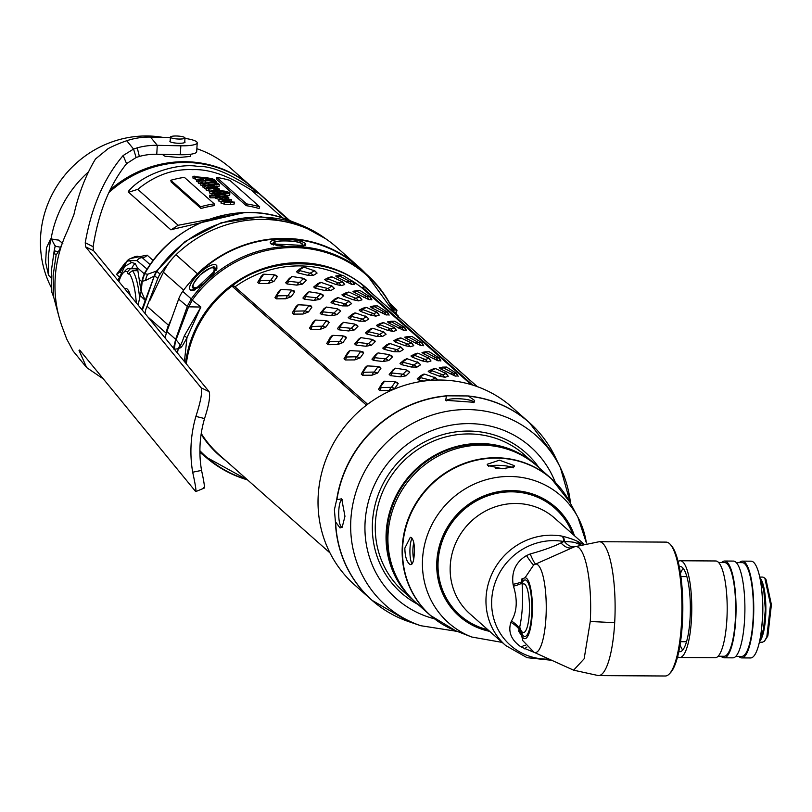 <?xml version="1.0" encoding="UTF-8"?>
<svg xmlns="http://www.w3.org/2000/svg" width="812" height="812" viewBox="0 0 812 812"><rect width="100%" height="100%" fill="white"/><g stroke="black" fill="none" stroke-linecap="round" stroke-linejoin="round"><path stroke-width="1.22" d="M302.825 245.305L303.455 246.006M273.187 244.879L273.877 243.255M305.748 244.057C301.709 237.906 264.448 237.672 270.985 243.844L305.606 245.518L305.748 244.057L303.038 245.478M361.381 269.848L357.96 266.732A121.719 115.497 131.5 0 0 197.712 274.06A121.719 115.497 131.5 0 0 190.82 281.257A121.719 115.497 -48.5 0 0 182.73 291.366L191.267 298.928A121.719 115.497 -48.5 0 1 366.496 274.294A121.719 115.497 -48.5 0 1 394.805 313.594M359.036 267.676L366.496 274.294L394.957 313.716M216.794 265.615C211.435 258.977 183.563 285.377 190.79 290.249L194.027 290.351L216.895 268.965L216.794 265.615L215.789 268.498L216.225 270.254M201.772 453.502L199.904 451.908M199.904 451.645L205.091 456.537A121.719 115.497 -48.5 0 1 199.904 451.634M165.191 338.086A36.52 34.652 -48.5 0 1 166.43 332.961A36.52 34.652 -48.5 0 1 166.907 331.55L171.271 319.492L168.51 325.257A21.305 20.209 131.5 0 0 166.43 332.961M365.461 273.37A122.176 115.933 131.5 0 0 358.265 266.387L336.838 247.416A122.176 115.933 131.5 0 0 175.991 254.765A57.814 54.861 131.5 0 0 169.393 262.276A121.719 115.497 131.5 0 0 160.065 274.141A18.26 17.326 131.5 0 0 157.792 278.536L147.084 306.286A21.305 20.209 131.5 0 0 145.043 313.503M199.914 452.416A122.176 115.933 131.5 0 0 204.056 455.613M358.265 266.387A122.176 115.933 131.5 0 0 197.417 273.745A57.814 54.861 131.5 0 0 190.82 281.257M183.634 290.128L163.395 272.213A57.814 54.861 -48.5 0 1 169.393 262.276M171.271 319.492L178.64 299.12A30.43 28.877 -48.5 0 1 182.73 291.366M173.362 348.947L175.646 339.294L187.44 306.002L191.267 298.928L192.434 299.882A121.171 114.979 -48.5 0 1 394.581 313.391M187.44 306.002A9.125 1.137 21.4 0 0 188.617 306.834L200.889 307.037L186.983 337.63C183.248 344.927 180.903 348.328 179.949 347.83L180.193 344.735L176.062 339.792L188.414 307.301L192.434 299.882M163.395 272.213L149.844 300.521M157.792 278.536L154.676 275.775L145.581 280.475L142.222 281.267L144.587 273.756A116.989 111.011 -48.5 0 1 287.935 219.89L299.638 224.427L317.746 233.42M160.065 274.141L156.949 271.391A18.26 17.326 -48.5 0 0 154.676 275.775L156.564 271.025L147.693 274.243L144.587 273.756L149.185 266.356M108.92 192.576A111.071 105.387 -48.5 0 1 252.958 187.958L289.854 220.641M117.892 280.373L121.526 273.299L120.003 271.959L116.522 274.426L125.139 262.946M130.265 258.531L147.124 255.141A6.09 5.775 -48.5 0 1 142.222 257.658A6.09 5.775 131.5 0 0 137.015 260.632L129.281 260.571L127.139 261.474L120.014 271.959A6.09 5.603 -141.9 0 1 121.11 268.346A6.09 5.603 -141.9 0 1 121.13 268.325L121.394 267.98M289.529 220.509L257.039 191.794C231.806 174.255 211.912 165.77 197.377 166.338C179.767 163.121 144.688 172.134 128.682 191.023L128.266 191.936L128.682 191.023M128.266 191.936L170.794 229.745L244.148 212.582M110.249 189.805A111.071 105.387 -48.5 0 1 252.065 187.166A111.071 105.387 -48.5 0 1 252.512 187.562M256.612 191.459A111.071 105.387 -48.5 0 1 257.455 192.312M51.065 238.941A111.071 105.387 -48.5 0 1 88.599 171.789M196.859 148.697A111.071 105.387 -48.5 0 1 231.075 168.571L252.065 187.166M58.362 251.771L54.171 250.776L51.308 271.259L51.826 292.198L53.704 297.192L53.095 275.857L56.16 254.582L55.023 254.4L54.171 250.776L55.175 246.168L51.501 239.225L58.697 240.108L62.828 243.529M163.039 154.381A13.692 2.761 3.3 0 0 162.999 154.584A13.692 2.761 3.3 0 0 165.283 156.28L179.046 157.498L190.252 156.432A13.692 2.761 -176.7 0 0 190.333 156.158L190.444 154.27M51.42 287.773A103.459 98.171 -48.5 0 1 40.6 236.536A103.459 98.171 131.5 0 1 162.542 137.329M51.095 277.856L48.527 275.177L45.604 262.327L46.436 247.924L50.618 238.911L58.697 240.108M51.501 239.225L50.618 238.911L51.501 239.225M55.175 246.178L60.545 247.254M103.357 378.93L86.671 367.592L79.038 350.429L79.657 350.033L195.195 490.976C196.687 493.036 195.854 486.784 192.688 472.219A127.809 123.079 -39.3 0 1 195.905 416.394C200.777 401.29 202.523 391.76 201.143 387.811L85.605 246.858L85.25 242.697C91.553 206.867 104.19 177.808 123.14 155.528L133.554 149.063L126.733 140.74A127.809 123.079 -39.3 0 0 108.189 148.576L95.501 158.99C85.798 175.118 78.612 193.632 73.922 214.541L67.437 230.882A127.809 123.079 -39.3 0 0 63.488 240.047C60.453 248.208 58.007 253.06 56.16 254.582L55.023 254.4L56.109 254.613M53.704 297.192L59.053 316.974A127.809 123.079 140.7 0 0 61.935 326.282L66.746 339.101L73.161 351.099L86.671 367.592M203.589 487.454C205.101 489.25 204.421 483.566 201.549 470.402A118.674 114.289 -39.3 0 1 204.543 418.556C208.948 405.046 210.47 396.073 209.11 391.658L93.573 250.705L93.126 246.706C98.404 212.734 109.559 185.045 126.581 163.648L136.132 157.508L139.349 156.442A60.859 58.606 140.7 0 1 156.757 154.26L157.274 145.328A69.994 67.396 140.7 0 0 137.258 147.835L139.349 156.442M79.657 350.033L79.038 350.429L79.728 350.114M195.195 490.976L195.936 491.514L204.391 488.032M126.733 140.74A69.994 67.396 -39.3 0 1 150.514 137.086L170.378 137.492M184.963 138.405A19.782 3.989 -176.7 0 1 197.204 142.821L196.687 151.753A19.782 3.989 -176.7 0 1 180.315 154.737L156.757 154.26M136.132 157.508L133.554 149.063L137.258 147.835M197.204 142.821A19.782 3.989 -176.7 0 1 180.832 145.805L157.274 145.328L150.514 137.086M184.771 141.674A7.612 1.533 -176.7 0 1 184.943 141.836A7.612 1.533 -176.7 0 1 185.055 142.12A7.612 1.533 -176.7 0 1 178.061 143.247A7.612 1.533 -176.7 0 1 169.972 141.532A7.612 1.533 -176.7 0 1 169.86 141.247A7.612 1.533 -176.7 0 1 170.185 140.831M176.448 136A7.308 1.472 -176.7 0 1 184.984 137.939A7.308 1.472 -176.7 0 1 178.945 139.045A7.308 1.472 3.3 0 1 170.408 137.096A7.308 1.472 3.3 0 1 176.448 136M135.147 263.494A54.78 13.307 -89.7 0 0 131.696 268.437M131.869 262.357L124.652 266.438L121.526 273.299M150.19 264.712L142.222 257.658L137.888 256.308C137.086 255.851 134.061 256.856 128.824 259.332L127.575 260.591L129.281 260.571L131.311 262.367L135.239 263.565L137.421 267.777L141.095 291.67M145.236 300.42L145.713 300.856L154.3 275.958L145.257 300.359L141.197 291.183L138.101 305.028M140.923 292.838L142.496 278.942L144.404 273.471A116.573 110.605 -48.5 0 1 146.881 269.361L149.327 265.981M121.364 268.031L116.522 274.426L119.658 277.207M128.235 259.769L126.266 261.779L124.652 266.438M127.139 261.474L126.033 262.601M147.205 269.219L137.015 260.632M154.199 276.019L156.056 271.32M141.197 291.183L142.222 281.267A4.263 0.812 5.7 0 1 142.151 281.104L144.221 273.806L137.421 267.777M141.075 290.879L141.186 291A4.263 0.812 5.6 0 0 141.166 291.072L142.019 280.962M140.811 293.294L141.166 291.072A4.263 0.812 5.6 0 0 141.197 291.173M141.044 290.584L141.948 281.744L139.268 279.379M141.897 309.656L145.216 300.481L140.344 295.588M123.18 272.883L125.972 269.949A48.69 11.825 90.3 0 1 128.935 268.417A48.69 11.825 90.3 0 1 130.306 268.752L127.484 271.888A45.645 11.084 -89.7 0 0 123.18 272.883A45.645 11.084 -89.7 0 0 118.917 281.622M137.837 270.071A48.69 11.825 -89.7 0 0 136.203 268.792L130.306 268.752M137.928 270.7L132.457 270.66A48.69 11.825 90.3 0 1 139.664 298.339M127.484 271.888A4.567 1.106 -89.7 0 0 128.408 274.05A4.567 1.106 -89.7 0 0 129.037 273.258L132.457 270.66M136.304 302.835A45.645 11.084 -89.7 0 0 129.037 273.258M124.825 288.839A28.572 6.943 90.3 0 1 127.301 289.153A28.572 6.943 90.3 0 1 130.397 295.629M136.203 268.792A4.567 1.106 -89.7 0 0 136.213 270.69M128.438 192.17L128.712 191.064M128.519 192.282L137.766 189.338C154.899 175.331 173.21 168.764 192.718 169.657C209.019 168.896 228.507 175.686 251.182 190.018L257.942 193.114M257.008 191.845L257.962 192.951M258.155 192.718L288.422 220.082M251.182 190.018L282.82 218.052M244.93 212.561L178.183 225.269L170.977 229.877M178.183 225.269L137.766 189.338M216.733 177.432L216.368 179.198L246.209 205.659A109.244 103.662 -48.5 0 1 259.109 208.542L259.688 206.827L229.847 180.365A111.071 105.387 -48.5 0 0 216.733 177.432L246.564 203.903A111.071 105.387 -48.5 0 1 259.688 206.827M201.031 208.481A109.244 103.662 -48.5 0 1 214.378 205.609L214.206 203.842L184.375 177.351A111.071 105.387 -48.5 0 0 170.794 180.264L200.635 206.766L201.031 208.481L171.19 181.979L170.794 180.264M214.693 183.187L216.296 183.421M215.962 186.009L219.057 186.415L219.311 184.639L217.687 183.197L201.721 181.807M206.197 189.5L206.207 190.069L209.76 191.023M204.289 188.13L206.015 188.912M202.756 186.618L204.218 187.521M200.605 184.791L202.624 185.725M198.635 182.984L200.493 184.019M196.605 181.046L198.514 182.314M192.951 176.488L192.972 178.102L196.413 179.543M192.972 178.102L192.951 176.316A111.071 105.387 -48.5 0 1 194.961 176.204L194.961 176.854M225.421 195.012L229.623 195.56L229.877 193.784L228.659 193.205L229.268 192.84L229.187 193.398M221.148 202.787L224.234 204.188L230.537 204.573L234.13 204.056L234.303 202.269L221.016 199.346M218.479 200.554L220.965 201.741M229.542 193.479L228.659 193.205C230.435 192.901 229.177 192.221 224.904 191.155L214.906 190.049L209.669 191.236L214.601 192.525L212.084 193.53L220.022 195.235L209.466 195.266L210.379 196.078L216.144 195.946L215.413 196.413L215.444 198.189L218.357 199.184M209.466 195.266L209.567 197.042L210.481 197.854L216.154 197.732M209.669 191.236L209.699 193.012L211.952 193.916M246.564 203.903L246.209 205.659M200.635 206.766A111.071 105.387 -48.5 0 1 214.206 203.842M192.951 176.316L195.296 177.564L202.929 178.264L203.842 179.066L196.585 179.777L200.229 180.822L198.605 181.573L202.533 182.588L200.574 183.319L205.121 184.283L202.726 185.227L205.568 185.948L204.259 186.587L207.253 187.328L206.177 188.282L208.633 189.115L216.205 188.333L217.596 188.912L215.789 189.257L219.352 188.973L219.179 190.759M196.443 181.279L196.413 179.493L196.616 181.553M198.524 183.157L198.493 181.38L198.646 183.35M200.513 184.933L200.574 183.319L200.605 185.095M202.645 186.811L202.614 185.034L202.756 187.004M204.228 188.252L204.198 186.466L204.299 188.374M206.035 189.775L206.177 188.282L206.207 190.069M215.464 188.861L215.738 190.049M219.108 190.231L218.56 188.303L214.398 187.501L209.719 188.465L207.537 188.09L208.308 187.653C211.303 187.765 211.638 187.602 209.283 187.156L207.324 186.821M207.537 188.09L208.308 187.653L208.298 188.394M211.029 188.161L211.049 187.511L209.283 187.156M207.344 186.861L217.301 187.186L215.941 186.293M215.332 186.242L212.967 184.791L203.751 183.603L219.311 184.639M201.792 181.878L215.738 182.599L210.085 180.731L199.194 179.959L214.338 180.873L216.571 181.644L214.916 180.183C213.942 178.904 209.486 177.94 201.549 177.29L194.474 176.661M205.537 179.178L213.333 179.99L204.634 178.376L205.537 179.178M214.358 185.897L204.665 185.309L214.398 185.826M216.571 181.644L216.357 183.015M214.936 181.411L214.845 182.111M214.338 180.873L214.185 181.989M215.738 182.599L215.637 183.4M209.953 181.969L209.892 182.842M217.301 187.186L217.24 187.856M202.929 178.264L202.898 179.016M211.973 195.073L211.942 193.297L212.115 195.174M216.144 195.946C214.256 196.575 216.581 197.306 223.138 198.148L218.458 199.184L224.061 200.432L221.128 201.559L230.628 202.787L234.201 202.026M218.377 200.747L218.458 199.184L218.489 200.97M220.986 203.051L221.128 201.559L221.158 203.335M221.067 199.427L229.349 199.488L229.897 199.975L226.883 199.935L229.157 200.341L231.643 199.762L222.62 197.692L228.791 197.286L228.629 199.072M229.329 199.803L229.897 199.975M231.593 201.792L231.643 199.762M228.213 198.615L228.304 197.549L226.934 196.433L227.817 196.514L226.507 195.357L219.636 194.778C224.599 194.931 226.518 194.718 225.371 194.149C225.533 193.621 222.884 193.033 217.413 192.383L212.277 191.53M225.31 196.159L225.371 194.149M212.287 191.571C210.582 191.135 213.15 191.023 219.991 191.236L227.36 192.698M227.289 192.759L223.473 193.012L229.877 193.784M226.771 196.859L216.956 196.331L226.822 196.808M213.871 193.601L223.726 194.038L213.86 193.56M222.914 201.569L232.811 202.005L222.904 201.528M223.127 192.708L223.087 193.226M219.991 191.236L219.879 192.647M210.379 196.078L210.481 197.854M178.64 299.12L188.414 307.301M175.625 339.345L174.347 349.13L173.362 348.906M184.425 361.543L186.983 337.63A30.43 4.334 -159.7 0 1 184.324 335.874C181.563 343.689 180.193 346.643 180.193 344.735L178.214 348.734L174.336 349.231M179.949 347.83L178.214 348.734L177.463 353.058M191.013 299.283L200.889 307.037L184.324 335.874M477.283 386.634L366.983 288.95A111.071 105.387 131.5 0 0 364.578 286.89C331.418 256.43 268.61 256.115 231.999 286.098A111.071 105.387 131.5 0 0 186.303 363.837M366.456 405.178L232.009 286.108L234.242 286.169L367.623 404.285M477.151 386.583L364.598 286.91L361.705 287.692L471.153 384.614M235.003 286.829A108.635 103.083 -48.5 0 1 341.344 275.116M351.149 280.313A108.635 103.083 -48.5 0 1 361.705 287.692M261.302 276.334L257.698 282.363L259.048 283.55L268.478 283.479L273.948 281.399L277.389 276.567L276.05 275.38L276.75 275.491L273.938 274.76M278.567 291.62L274.963 297.649L276.303 298.836L285.743 298.765L291.203 296.684L294.644 291.853L293.305 290.655L294.015 290.777L291.193 290.046M295.822 306.895L292.218 312.924L293.558 314.122L302.998 314.051L308.458 311.97L311.909 307.139L310.56 305.941L311.27 306.063L308.448 305.332M313.077 322.181L309.473 328.21L310.823 329.408L320.253 329.337L325.724 327.256L329.164 322.415L327.815 321.227L328.525 321.339L325.703 320.618M330.332 337.467L326.728 343.496L328.078 344.684L337.508 344.623L342.979 342.542L346.419 337.701L345.08 336.513L345.78 336.625L342.968 335.894M347.597 352.753L343.994 358.782L345.333 359.97L354.773 359.909L360.234 357.828L363.674 352.987L362.335 351.799L363.045 351.911L360.223 351.18M364.852 368.039L361.249 374.068L362.588 375.256L372.028 375.195L377.489 373.114L380.94 368.272L379.59 367.085L380.3 367.197L377.478 366.466M382.107 383.325L378.504 389.354L379.854 390.542L389.283 390.47L394.754 388.39L398.195 383.558L396.845 382.361L397.555 382.482L394.733 381.752M304.804 279.358L306.144 280.546L302.49 284.098L296.786 285.113L286.991 283.936L285.651 282.749L289.59 278.11M303.109 278.313L305.86 279.704L306.144 280.546L302.531 278.14L291.782 276.476L288.098 280.698L288.788 281.307L299.476 282.485L303.221 278.76L302.531 278.14M322.059 294.644L323.399 295.832L319.755 299.384L314.041 300.399L304.256 299.222L302.906 298.034L306.845 293.396M320.364 293.599L323.115 294.989L323.399 295.832L319.786 293.426L309.047 291.762L305.353 295.984L306.043 296.593L316.731 297.771L320.486 294.035L319.786 293.426M339.314 309.93L340.664 311.118L337.01 314.67L331.306 315.685L321.511 314.508L320.161 313.32L324.11 308.672M337.619 308.885L340.664 311.118L337.051 308.712L326.302 307.048L322.608 311.27L323.298 311.879L333.986 313.056L337.741 309.321L337.051 308.712M356.57 325.216L357.919 326.404L354.265 329.956L348.561 330.961L338.766 329.794L337.427 328.596L341.365 323.958M354.885 324.171L357.625 325.551L357.919 326.404L354.306 323.998L343.557 322.334L339.863 326.546L340.563 327.165L351.241 328.342L354.996 324.607L354.306 323.998M373.835 340.492L375.174 341.69L371.52 345.242L365.816 346.247L356.021 345.08L354.682 343.882L358.62 339.243M372.14 339.457L374.89 340.837L375.174 341.69L371.561 339.284L360.812 337.619L357.128 341.832L357.818 342.451L368.506 343.618L372.251 339.893L371.561 339.284M391.09 355.778L392.429 356.975L388.786 360.528L383.071 361.533L373.287 360.355L371.937 359.168L375.875 354.529M389.395 354.732L392.145 356.123L392.429 356.975L388.816 354.56L378.077 352.905L374.383 357.118L375.073 357.727L385.761 358.904L389.506 355.179L388.816 354.56M408.345 371.064L409.695 372.251L406.041 375.814L400.336 376.819L390.542 375.641L389.192 374.454L393.14 369.815M406.65 370.018L409.695 372.251L406.081 369.846L395.332 368.181L391.638 372.403L392.328 373.012L403.016 374.19L406.771 370.465L406.081 369.846M314.498 270.518L317.076 273.086L313.452 275.369L307.718 275.309L297.811 272.883L296.471 271.695L300.42 268.447M331.753 285.804L334.331 288.372L330.717 290.655L324.973 290.594L315.066 288.169L313.726 286.971L317.675 283.733M349.008 301.09L351.586 303.658L347.972 305.941L342.238 305.88L332.331 303.455L330.981 302.257L334.93 299.019M366.273 316.375L368.841 318.943L365.227 321.227L359.493 321.166L349.586 318.74L348.236 317.543L352.185 314.305M383.528 331.661L386.106 334.219L382.482 336.513L376.748 336.452L366.841 334.016L365.501 332.829L369.45 329.591M400.783 346.947L403.361 349.505L399.748 351.799L394.003 351.738L384.096 349.302L382.756 348.115L386.705 344.877M418.038 362.223L420.616 364.791L417.003 367.075L411.268 367.014L401.361 364.588L400.012 363.4L403.96 360.152M435.293 377.509L437.932 380.036M423.783 381.082L418.616 379.874L417.267 378.686L421.215 375.438M342.623 281.723L344.714 284.555L341.365 285.591L335.792 284.454L326.008 280.759L324.668 279.572L328.342 277.694M359.878 297.009L361.969 299.841L358.62 300.876L353.047 299.74L343.263 296.045L341.923 294.857L345.597 292.98M377.144 312.295L379.224 315.117L375.885 316.152L370.313 315.026L360.528 311.331L359.178 310.133L362.852 308.266M394.399 327.581L396.489 330.403L393.14 331.438L387.568 330.311L377.783 326.617L376.433 325.419L380.117 323.552M411.654 342.867L413.744 345.689L410.395 346.724L404.823 345.597L395.038 341.903L393.698 340.705L397.372 338.837M428.909 358.143L430.999 360.975L427.65 362.01L422.078 360.883L412.293 357.178L410.953 355.991L414.627 354.123M446.174 373.429L448.254 376.26L444.915 377.296L439.343 376.159L429.558 372.464L428.208 371.277L431.882 369.409M354.316 284.21L351.687 284.393L337.082 277.217L335.732 276.029L338.908 275.481M371.571 299.496L368.952 299.679L354.337 292.503L352.987 291.305L356.163 290.757M388.826 314.782L386.207 314.965L371.591 307.789L370.252 306.591L373.429 306.043M406.091 330.068L403.462 330.24L388.846 323.075L387.507 321.877L390.684 321.329M423.346 345.354L420.717 345.526L406.112 338.35L404.762 337.163L407.939 336.615M440.601 360.629L437.983 360.812L423.367 353.636L422.017 352.449L425.194 351.9M457.856 375.915L455.238 376.098L440.622 368.922L439.282 367.734L442.459 367.186M263.768 274.202L259.688 279.967L260.378 280.576L270.69 280.343L274.202 275.319L273.512 274.7L263.768 274.202L260.896 276.77M273.512 274.7L277.389 276.567M270.69 280.343L273.948 281.399M269.97 280.617L268.478 283.479M260.378 280.576L259.048 283.55M259.688 279.967L257.698 282.363M281.023 289.488L276.943 295.253L277.633 295.862L287.955 295.629L291.457 290.594L290.767 289.985L281.023 289.488L278.151 292.046M294.644 291.853L290.767 289.985M291.203 296.684L287.955 295.629M285.743 298.765L287.225 295.903M276.303 298.836L277.633 295.862M274.963 297.649L276.943 295.253M298.278 304.774L294.198 310.539L294.888 311.148L305.21 310.915L308.722 305.88L308.032 305.271L298.278 304.774L295.416 307.332M311.909 307.139L308.032 305.271M308.458 311.97L305.21 310.915M302.998 314.051L304.49 311.189M293.558 314.122L294.888 311.148M292.218 312.924L294.198 310.539M315.533 320.06L311.453 325.825L312.143 326.434L322.465 326.191L325.977 321.166L325.287 320.557L315.533 320.06L312.671 322.618M329.164 322.415L325.287 320.557M325.724 327.256L322.465 326.191M320.253 329.337L321.745 326.475M310.823 329.408L312.143 326.434M309.473 328.21L311.453 325.825M332.798 335.346L328.718 341.111L329.408 341.72L339.72 341.476L343.232 336.452L342.542 335.843L332.798 335.346L329.926 337.904M346.419 337.701L342.542 335.843M342.979 342.542L339.72 341.476M337.508 344.623L339 341.75M328.078 344.684L329.408 341.72M326.728 343.496L328.718 341.111M350.053 350.622L345.973 356.387L346.663 357.006L356.986 356.762L360.487 351.738L359.797 351.129L350.053 350.622L347.181 353.19M363.674 352.987L359.797 351.129M360.234 357.828L356.986 356.762M354.773 359.909L356.255 357.036M345.333 359.97L346.663 357.006M343.994 358.782L345.973 356.387M367.308 365.907L363.228 371.673L363.918 372.282L374.241 372.048L377.753 367.024L377.062 366.405L367.308 365.907L364.446 368.475M380.94 368.272L377.062 366.405M377.489 373.114L374.241 372.048M372.028 375.195L373.52 372.322M362.588 375.256L363.918 372.282M361.249 374.068L363.228 371.673M384.563 381.193L380.483 386.959L381.173 387.568L391.496 387.334L395.008 382.3L394.317 381.691L384.563 381.193L381.701 383.761M398.195 383.558L394.317 381.691M394.754 388.39L391.496 387.334M389.283 390.47L390.775 387.608M379.854 390.542L381.173 387.568M378.504 389.354L380.483 386.959M302.49 284.098L299.476 282.485M296.786 285.113L298.714 282.617M286.991 283.936L288.788 281.307M285.651 282.749L288.098 280.698M306.459 293.68L309.047 291.762M319.755 299.384L316.731 297.771M314.041 300.399L315.98 297.902M304.256 299.222L306.043 296.593M302.906 298.034L305.353 295.984M323.714 308.966L326.302 307.048M337.01 314.67L333.986 313.056M331.306 315.685L333.235 313.188M321.511 314.508L323.298 311.879M320.161 313.32L322.608 311.27M340.979 324.252L343.557 322.334M354.265 329.956L351.241 328.342M348.561 330.961L350.49 328.474M338.766 329.794L340.563 327.165M337.427 328.596L339.863 326.546M358.234 339.528L360.812 337.619M371.52 345.242L368.506 343.618M365.816 346.247L367.745 343.76M356.021 345.08L357.818 342.451M354.682 343.882L357.128 341.832M375.489 354.814L378.077 352.905M388.786 360.528L385.761 358.904M383.071 361.533L385 359.036M373.287 360.355L375.073 357.727M371.937 359.168L374.383 357.118M392.744 370.099L395.332 368.181M406.041 375.814L403.016 374.19M400.336 376.819L402.265 374.322M390.542 375.641L392.328 373.012M389.192 374.454L391.638 372.403M303.82 267.128L299.283 270.051L299.973 270.67L309.991 273.258L314.498 270.822L303.82 267.128M300.135 268.599L303.059 267.118M317.076 273.086L313.808 270.203M313.452 275.369L310.752 273.258M307.718 275.309L309.991 273.258M297.811 272.883L299.973 270.67M296.471 271.695L299.283 270.051M321.075 282.403L316.548 285.337L317.238 285.946L328.007 288.544L331.753 286.108L321.075 282.403M317.39 283.875L320.324 282.403M334.331 288.372L331.063 285.489M330.717 290.655L328.007 288.544M324.973 290.594L327.246 288.534M315.066 288.169L317.238 285.946M313.726 286.971L316.548 285.337M338.34 297.689L333.803 300.623L334.493 301.232L345.262 303.83L349.008 301.384L338.34 297.689M334.645 299.161L337.579 297.689M351.586 303.658L348.318 300.775M347.972 305.941L345.262 303.83M342.238 305.88L344.511 303.82M332.331 303.455L334.493 301.232M330.981 302.257L333.803 300.623M355.595 312.975L351.058 315.909L351.748 316.518L362.528 319.116L366.273 316.67L355.595 312.975M351.911 314.447L354.834 312.965M368.841 318.943L365.583 316.061M365.227 321.227L362.528 319.116M359.493 321.166L361.766 319.106M349.586 318.74L351.748 316.518M348.236 317.543L351.058 315.909M372.85 328.261L368.313 331.195L369.003 331.803L379.783 334.402L383.528 331.956L372.85 328.261M369.166 329.733L372.089 328.251M386.106 334.219L382.838 331.347M382.482 336.513L379.783 334.402M376.748 336.452L379.021 334.392M366.841 334.016L369.003 331.803M365.501 332.829L368.313 331.195M390.105 343.547L385.568 346.48L386.268 347.089L397.038 349.688L400.783 347.242L390.105 343.547M386.421 345.019L389.354 343.537M403.361 349.505L400.093 346.633M399.748 351.799L397.038 349.688M394.003 351.738L396.276 349.678M384.096 349.302L386.268 347.089M382.756 348.115L385.568 346.48M407.37 358.833L402.833 361.756L403.523 362.375L413.541 364.964L418.038 362.528L407.37 358.833M403.676 360.305L406.609 358.823M420.616 364.791L417.348 361.919M417.003 367.075L414.293 364.964M411.268 367.014L413.541 364.964M401.361 364.588L403.523 362.375M400.012 363.4L402.833 361.756M424.625 374.119L420.088 377.042L420.778 377.661L430.796 380.249L435.303 377.813L424.625 374.119M420.941 375.58L423.864 374.109M437.83 380.036L434.613 377.194M418.616 379.874L420.778 377.661M417.267 378.686L420.088 377.042M332.128 276.912L327.774 278.414L328.464 279.023L338.32 282.901L342.562 281.886L332.128 276.912M328.21 277.745L331.397 276.76M344.714 284.555L341.872 281.267M341.365 285.591L339.061 283.043M335.792 284.454L338.32 282.901M326.008 280.759L328.464 279.023M324.668 279.572L327.774 278.414M349.383 292.198L345.029 293.7L345.719 294.309L355.585 298.187L359.817 297.162L349.383 292.198M345.465 293.02L348.652 292.046M361.969 299.841L359.127 296.553M358.62 300.876L356.316 298.329M353.047 299.74L355.585 298.187M343.263 296.045L345.719 294.309M341.923 294.857L345.029 293.7M366.648 307.474L362.284 308.976L362.974 309.595L373.581 313.615L377.072 312.447L366.648 307.474M362.72 308.306L365.907 307.332M379.224 315.117L376.382 311.838M375.885 316.152L373.581 313.615M370.313 315.026L372.84 313.462M360.528 311.331L362.974 309.595M359.178 310.133L362.284 308.976M383.903 322.76L379.539 324.262L380.229 324.881L390.836 328.901L394.338 327.733L383.903 322.76M379.986 323.592L383.162 322.608M396.489 330.403L393.647 327.124M393.14 331.438L390.836 328.901M387.568 330.311L390.095 328.748M377.783 326.617L380.229 324.881M376.433 325.419L379.539 324.262M401.158 338.046L396.804 339.548L397.494 340.157L408.091 344.186L411.593 343.019L401.158 338.046M397.241 338.878L400.428 337.893M413.744 345.689L410.902 342.41M410.395 346.724L408.091 344.186M404.823 345.597L407.35 344.034M395.038 341.903L397.494 340.157M393.698 340.705L396.804 339.548M418.413 353.332L414.059 354.834L414.749 355.443L425.346 359.472L428.848 358.305L418.413 353.332M414.496 354.164L417.683 353.179M430.999 360.975L428.157 357.696M427.65 362.01L425.346 359.472M422.078 360.883L424.615 359.32M412.293 357.178L414.749 355.443M410.953 355.991L414.059 354.834M435.679 368.618L431.314 370.12L432.004 370.729L442.601 374.758L446.103 373.591L435.679 368.618M431.751 369.45L434.938 368.465M448.254 376.26L445.412 372.972M444.915 377.296L442.601 374.758M439.343 376.159L441.87 374.606M429.558 372.464L432.004 370.729M428.208 371.277L431.314 370.12M342.938 275.349L339.04 275.42L339.731 276.029L349.87 281.49L352.875 281.591L342.938 275.349M354.529 284.596L352.185 280.972M351.687 284.393L349.87 281.49M346.491 282.19L349.18 281.196M337.082 277.217L339.731 276.029L339.04 275.42M335.732 276.029L337.65 275.674M360.203 290.635L356.295 290.706L356.986 291.315L367.125 296.776L370.14 296.877L360.203 290.635M371.784 299.872L369.45 296.258M368.952 299.679L367.125 296.776M363.756 297.476L366.445 296.481M354.337 292.503L356.986 291.315L356.295 290.706M352.987 291.305L354.905 290.96M377.458 305.921L373.55 305.982L374.241 306.601L384.391 312.062L387.395 312.153L377.458 305.921M389.039 315.157L386.705 311.544M386.207 314.965L384.391 312.062M381.011 312.762L383.7 311.767M371.591 307.789L374.241 306.601L373.55 305.982M370.252 306.591L372.16 306.246M394.713 321.207L390.805 321.268L391.496 321.877L400.955 327.053L404.65 327.439L394.713 321.207M406.294 330.443L403.96 326.83M403.462 330.24L401.646 327.337M398.266 328.048L400.955 327.053M388.846 323.075L391.496 321.877L390.805 321.268M387.507 321.877L389.425 321.522M411.968 336.483L408.071 336.554L408.761 337.163L418.21 342.339L421.905 342.725L411.968 336.483M423.549 345.729L421.215 342.116M420.717 345.526L418.901 342.623M415.521 343.334L418.21 342.339M406.112 338.35L408.761 337.163L408.071 336.554M404.762 337.163L406.68 336.807M429.223 351.769L425.326 351.84L426.016 352.449L436.156 357.909L439.17 358.011L429.223 351.769M440.814 361.015L438.48 357.402M437.983 360.812L436.156 357.909M432.786 358.62L435.476 357.615M423.367 353.636L426.016 352.449L425.326 351.84M422.017 352.449L423.935 352.093M446.488 367.054L442.581 367.125L443.271 367.734L453.421 373.195L456.425 373.297L446.488 367.054M458.069 376.301L455.735 372.688M455.238 376.098L453.421 373.195M450.041 373.896L452.731 372.901M440.622 368.922L443.271 367.734L442.581 367.125M439.282 367.734L441.19 367.379M464.748 382.929L461.338 382.188M543.563 437.901A118.674 112.614 131.5 0 0 529.333 422.575L512.017 407.238A118.674 112.614 131.5 0 0 390.46 390.734A118.674 112.614 131.5 0 0 318.213 495.391A118.674 112.614 131.5 0 0 354.651 584.924L371.967 600.261A118.674 112.614 -48.5 0 1 335.407 521.669L334.392 509.713L336.665 499.776L341.7 498.791L344.958 516.32L342.177 527.262L340.025 527.932L335.407 521.669M446.448 395.82L468.169 395.952L474.614 400.468L474.127 402.316L445.717 400.296L446.448 395.82A118.674 112.614 131.5 0 0 336.665 499.776M342.512 526.866A13.692 3.329 -89.7 0 1 341.943 527.059A13.692 3.329 -89.7 0 1 341.263 526.755A13.692 3.329 90.3 0 1 338.736 511.915A13.692 3.329 90.3 0 1 342.116 499.674A13.692 3.329 90.3 0 1 342.512 499.776M446.427 400.864A13.692 2.761 -176.7 0 1 446.427 400.773A13.692 2.761 -176.7 0 1 458.547 398.733A13.692 2.761 -176.7 0 1 473.386 401.646A13.692 2.761 3.3 0 1 473.772 402.346A13.692 2.761 3.3 0 1 473.68 402.64M536.204 465.256A91.289 86.62 131.5 0 0 535.281 464.423A91.289 86.62 131.5 0 0 441.779 451.736A91.289 86.62 131.5 0 0 386.197 532.225A91.289 86.62 131.5 0 0 414.221 601.103A91.289 86.62 131.5 0 0 415.165 601.925M517.965 453.38A90.68 86.042 131.5 0 0 386.928 532.357A90.68 86.042 131.5 0 0 401.169 585.249M561.396 489.281A91.289 86.62 131.5 0 0 551.368 478.674L537.148 466.078A91.289 86.62 131.5 0 0 443.646 453.39A91.289 86.62 131.5 0 0 388.065 533.88A91.289 86.62 131.5 0 0 416.099 602.758L430.319 615.354A91.289 86.62 131.5 0 0 442.053 624.022M414.252 553.845C413.846 561.823 412.364 565.335 409.806 564.36C406.629 561.742 404.975 556.311 404.853 548.09L410.314 537.28L411.349 537.585C413.826 540.092 414.79 545.512 414.252 553.845M410.76 564.665L409.806 564.36M487.565 465.408L487.21 464.271L499.421 460.171L514.138 465.57L514.503 466.585L502.374 468.768L487.565 465.408M460.028 615.252A71.507 67.853 -48.5 0 1 459.988 615.212A71.507 67.853 -48.5 0 1 438.033 561.254A71.507 67.853 -48.5 0 1 481.567 498.203A71.507 67.853 -48.5 0 1 554.809 508.139A71.507 67.853 -48.5 0 1 554.86 508.18M487.921 629.787A71.507 67.853 -48.5 0 1 460.079 615.293A71.507 67.853 -48.5 0 1 438.125 561.336A71.507 67.853 -48.5 0 1 481.658 498.284A71.507 67.853 -48.5 0 1 554.9 508.221A71.507 67.853 -48.5 0 1 572.663 534.113M583.463 543.685L554.616 518.127A63.904 60.636 -48.5 0 0 489.159 509.246A63.904 60.636 -48.5 0 0 450.254 565.599A63.904 60.636 -48.5 0 0 469.874 613.811L505.683 645.52A63.904 60.636 -48.5 0 1 486.063 597.307A63.904 60.636 -48.5 0 1 562.097 536.153L562.868 536.306C572.115 538.772 578.185 541.188 581.098 543.553L582.001 544.081M582.031 544.081A20.929 15.956 136.8 0 1 581.422 543.695L581.098 543.553A18.26 10.404 122.5 0 0 576.236 543.208L580.407 544.568M581.422 543.695L582.153 544.04M562.097 536.153A18.26 4.994 100.3 0 1 563.843 541.533L564.381 541.502C572.044 541.817 575.992 542.396 576.236 543.208M534.316 652.422L521.233 647.052C511.347 640.282 507.896 632.04 510.87 622.347L511.469 620.977C517.041 611.588 517.711 599.987 513.478 586.193L513.062 584.305C511.377 571.567 515.864 561.985 526.501 555.57L530.195 553.957C543.157 550.394 553.429 546.709 561.011 542.893L563.843 541.533A60.606 57.5 131.5 0 0 492.102 595.49A60.606 57.5 131.5 0 0 549.125 659.111M572.176 547.795A18.382 11.449 72.1 0 1 561.011 542.893M670.144 544.263L671.24 545.451A65.731 15.966 -89.7 0 1 682.395 622.824A65.731 15.966 90.3 0 1 670.468 672.722L669.352 673.899A66.949 16.26 90.3 0 0 681.501 623.068A66.949 16.26 -89.7 0 0 670.144 544.263A66.949 16.26 -89.7 0 0 666.084 542.111L599.266 541.706A66.949 16.26 -89.7 0 1 614.684 622.662L590.263 621.495A62.027 15.063 -89.7 0 0 574.358 546.841L599.266 541.706M669.352 673.899A66.949 16.26 90.3 0 1 665.272 676L598.454 675.604A66.949 16.26 -89.7 0 0 598.454 675.604L598.454 675.604A66.949 16.26 -89.7 0 0 614.684 622.662M683.217 568.329A42.6 10.343 -89.7 0 0 680.486 573.485M682.73 649.996A42.6 10.343 90.3 0 1 680.05 644.809M679.309 566.725A42.6 10.343 90.3 0 1 680.283 566.543A42.6 10.343 90.3 0 1 690.088 618.064A42.6 10.343 90.3 0 1 679.766 651.742A42.6 10.343 90.3 0 1 678.802 651.549M680.314 560.757L715.737 560.97A48.385 11.754 -89.7 0 1 726.882 619.485A48.385 11.754 90.3 0 1 715.159 657.74L679.735 657.527A48.385 11.754 90.3 0 0 691.459 619.272A48.385 11.754 -89.7 0 0 680.314 560.757A48.385 11.754 -89.7 0 0 678.162 561.559M679.735 657.527A48.385 11.754 90.3 0 1 677.584 656.695M718.082 656.238L724.02 656.269A46.863 11.378 90.3 0 0 735.378 619.221A46.863 11.378 -89.7 0 0 724.588 562.554L718.65 562.513M724.598 561.031L733.449 561.082A48.385 11.754 -89.7 0 1 744.594 619.586A48.385 11.754 90.3 0 1 732.86 657.852L724.01 657.791A48.385 11.754 90.3 0 0 735.733 619.536A48.385 11.754 -89.7 0 0 724.598 561.031A48.385 11.754 -89.7 0 0 721.665 562.533M724.01 657.791A48.385 11.754 90.3 0 1 721.097 656.258M735.794 656.34L741.732 656.38A46.863 11.378 90.3 0 0 753.089 619.323A46.863 11.378 -89.7 0 0 742.3 562.655L736.362 562.625M742.3 561.133L751.161 561.183A48.385 11.754 -89.7 0 1 762.306 619.698A48.385 11.754 90.3 0 1 750.572 657.953L741.721 657.903A48.385 11.754 90.3 0 0 753.445 619.647A48.385 11.754 -89.7 0 0 742.3 561.133A48.385 11.754 -89.7 0 0 739.377 562.635M741.721 657.903A48.385 11.754 90.3 0 1 738.808 656.36M761.849 591.288A39.555 9.612 -89.7 0 1 762.58 617.861A39.555 9.612 90.3 0 1 761.626 627.991M760.377 580.225L763.767 590.131L765.34 609.406L763.595 628.853L759.991 639.217M759.555 641.338A32.561 7.907 -89.7 0 0 762.092 636.943A32.561 7.907 -89.7 0 0 765.777 604.026A32.561 7.907 -89.7 0 0 759.93 577.911M759.758 577.068L762.874 577.078L764.843 578.134L770.517 604.453L766.822 636.973L764.468 641.175L762.478 642.201L759.362 642.18M764.843 578.134L765.949 579.321L771.4 604.656L767.847 635.958L764.468 641.175M598.454 675.604L573.617 670.174L584.143 658.796L590.263 621.495M530.195 553.957A30.105 3.015 71.9 0 0 535.687 563.975A44.305 10.759 90.3 0 1 546.222 610.573A44.305 10.759 90.3 0 1 534.073 652.31L522.776 640.607L521.69 635.766A30.43 7.389 -89.7 0 0 532.175 614.572A30.43 7.389 -89.7 0 0 525.039 577.779L533.687 564.939L574.358 546.841M519.386 628.62A30.43 7.389 -89.7 0 0 521.69 635.766L518.574 631.076L519.721 627.026A24.34 5.907 -89.7 0 0 529.322 613.293A24.34 5.907 -89.7 0 0 522.157 584.701L521.568 579.118L525.039 577.779A30.43 7.389 -89.7 0 0 521.852 580.945M519.538 627.899L522.796 635.228A28.288 6.872 -89.7 0 0 531.667 614.126A28.288 6.872 -89.7 0 0 523.121 581.159L522.035 582.762M526.937 647.022A30.145 7.075 -68.6 0 0 524.714 648.869M519.447 628.326A30.43 19.062 12 0 0 511.469 620.977M522.157 584.701C523.212 600.464 522.4 614.572 519.721 627.026M522.055 583.087A30.43 8.252 -3.7 0 1 513.478 586.193M396.327 315.239L396.763 315.107A11.764 11.155 131.5 0 0 396.083 312.265M396.286 314.894A11.155 10.586 131.5 0 0 395.657 312.59L396.642 310.874A0.579 0.548 131.5 0 0 396.165 310.042L394.246 310.123L396.104 309.687A0.883 0.842 131.5 0 1 396.703 309.91L392.49 305.84M392.551 307.738L392.572 306.256M195.347 289.782L193.703 289.417L193.033 287.549M214.246 267.95L215.789 268.498M296.867 246.33A13.814 2.781 3.3 0 0 301.78 243.742A13.814 2.781 3.3 0 0 285.113 240.778A13.814 2.781 3.3 0 0 274.984 243.59A13.814 2.781 3.3 0 0 285.103 246.198M301.577 246.178A14.514 2.923 3.3 0 0 302.835 245.082L302.237 243.884C299.303 239.936 268.599 240.119 273.857 243.407A14.514 2.923 3.3 0 0 274.273 244.168A14.514 2.923 3.3 0 0 278.008 245.731M270.985 243.844L272.213 244.544M247.528 479.892A121.719 115.497 -48.5 0 1 205.091 456.537L247.67 480.014M197.712 274.06L175.991 254.765M247.295 479.689A121.171 114.979 -48.5 0 1 199.904 450.741M175.636 339.314L166.907 331.55M168.51 325.257L147.084 306.286M166.328 333.306L147.896 316.984M145.713 300.856L142.344 310.204M325.653 238.728A121.719 115.497 -48.5 0 0 156.949 271.391A18.26 0.71 -145.2 0 1 156.564 271.025L185.075 241.509L221.24 222.732L260.936 216.804L299.638 224.427L325.815 238.829M153.224 260.54L147.124 255.141M59.053 316.974A127.809 123.079 -39.3 0 1 55.165 278.384A127.809 123.079 140.7 0 1 63.488 240.047M195.905 416.394L204.543 418.556M192.688 472.219L201.549 470.402M123.14 155.528L126.581 163.648M85.25 242.697L93.126 246.706M85.605 246.858L93.573 250.705M201.143 387.811L209.11 391.658M180.832 145.805L180.315 154.737M50.618 238.911L48.273 257.039L48.527 275.177M145.581 280.475A18.26 17.793 -85 0 1 147.693 274.243M201.112 179.797L201.102 180.457M205.73 181.695L205.7 182.578M208.43 183.563L208.4 184.202M217.24 189.409L217.2 190.099M215.444 189.135L215.393 190.049M214.003 188.871L213.942 190.069M208.633 189.115L208.633 190.891M200.848 178.163L200.828 178.924M195.296 177.564L195.316 179.34M210.856 185.136L210.815 185.928M208.268 185.004L208.237 185.826M222.721 199.072L222.701 199.874M230.628 202.787L230.537 204.573M224.234 202.401L224.234 204.188M224.285 196.23L224.244 196.961M219.93 196.007L219.91 196.788M217.443 193.307L217.413 194.098M219.961 193.429L219.92 194.2M226.589 201.274L226.568 202.086M228.862 201.376L228.822 202.168M372.911 294.198A111.437 105.743 131.5 0 0 260.55 269.493A111.437 105.743 131.5 0 0 185.522 362.883M225.635 460.495A111.437 105.743 -48.5 0 1 201.122 434.298M329.997 552.931L219.707 455.248A111.071 105.387 -48.5 0 1 201.254 433.476M472.736 385.101L362.162 287.164M570.491 503.369A113.416 107.62 131.5 0 0 560.483 467.895L555.032 456.577L529.333 422.575A118.674 112.614 131.5 0 0 468.169 395.952M388.907 612.532A118.674 112.614 -48.5 0 1 371.967 600.261L408.822 621.657A118.633 112.563 -48.5 0 1 335.65 522.441M408.822 621.657L420.717 625.707A113.416 107.62 -48.5 0 1 350.845 519.802A113.416 107.62 131.5 0 1 439.85 412.841A113.416 107.62 131.5 0 1 560.483 467.895L570.552 503.491M446.011 396.073A118.633 112.563 131.5 0 0 336.98 499.319M555.032 456.577A118.633 112.563 131.5 0 0 468.95 396.215M555.296 482.389A101.338 96.151 131.5 0 0 448.244 425.721A101.338 96.151 131.5 0 0 365.095 522.106A101.338 96.151 -48.5 0 0 434.481 618.805M417.936 604.392A93.725 88.934 -48.5 0 1 372.475 522.157A93.725 88.934 -48.5 0 1 439.393 435.668A93.725 88.934 -48.5 0 1 538.995 467.712M414.221 601.103L403.442 591.552A91.289 86.62 -48.5 0 1 375.408 522.674A91.289 86.62 -48.5 0 1 430.989 442.175A91.289 86.62 -48.5 0 1 524.491 454.872L535.281 464.423M569.709 501.928L551.368 478.674A91.289 86.62 131.5 0 0 457.866 465.986A91.289 86.62 131.5 0 0 402.285 546.476A91.289 86.62 131.5 0 0 430.319 615.354L455.613 630.751A91.218 86.559 131.5 0 1 402.671 546.76A91.218 86.559 131.5 0 1 472.533 461.186A91.218 86.559 131.5 0 1 569.709 501.928L577.89 517.214A84.824 80.489 131.5 0 0 487.515 479.334A84.824 80.489 131.5 0 0 422.555 558.91A84.824 80.489 -48.5 0 0 471.782 637.024L455.613 630.751M586.376 543.005A84.824 80.489 131.5 0 0 577.89 517.214L586.426 542.995M574.429 535.687A72.725 69.01 131.5 0 0 498.091 491.757A72.725 69.01 131.5 0 0 436.846 561.254A72.725 69.01 131.5 0 0 489.697 631.36M574.378 546.831A18.26 11.023 72.5 0 1 564.381 541.502A18.26 4.699 101.2 0 0 562.868 536.306M533.687 564.939A30.43 2.365 60.4 0 1 526.501 555.57M525.476 645.205A30.43 8.678 -57.6 0 0 521.233 647.052M519.203 629.341A30.43 18.808 7.9 0 0 510.87 622.347M521.943 581.747A30.43 7.866 -0.4 0 1 513.062 584.305M413.684 559.194A11.256 2.73 90.3 0 1 413.805 542.7M412.08 563.924A13.692 3.329 90.3 0 1 409.918 551.267A13.692 3.329 90.3 0 1 412.1 538.244M495.361 468.25A11.256 2.274 -176.7 0 1 505.561 468.788M488.479 466.25A13.692 2.761 -176.7 0 1 501.207 465.438A13.692 2.761 -176.7 0 1 513.336 467.813M392.318 308.042L392.348 306.297A0.579 0.548 131.5 0 0 391.506 305.84L391.272 305.982M394.246 310.123A11.155 10.586 131.5 0 0 392.48 308.357M398.256 316.639A0.579 0.548 131.5 0 0 397.981 316.142L397.23 315.736M398.438 316.802A0.883 0.842 131.5 0 0 398.063 315.817L396.763 315.107M397.981 316.142L396.713 314.518M396.053 312.295L396.824 310.955A0.883 0.842 131.5 0 0 396.703 309.91L396.642 310.874M396.165 310.042L392.582 306.357M392.561 307.494L394.622 309.676A11.764 11.155 131.5 0 0 393.658 308.58A11.764 11.155 131.5 0 0 392.561 307.636M392.348 306.297L392.572 306.225A0.883 0.842 131.5 0 0 391.293 305.525L391.1 305.647M391.506 305.84L390.785 305.058M190.79 290.249L193.703 289.417M213.231 274.324A14.514 4.557 -42.9 0 0 214.622 268.264A14.514 4.557 -42.9 0 0 214.53 268.173A14.514 4.557 -42.9 0 0 212.165 267.808M193.083 285.53A14.514 4.557 -42.9 0 0 193.347 288.016A14.514 4.557 -42.9 0 0 193.459 288.118A14.514 4.557 -42.9 0 0 199.955 286.819M193.581 287.225A13.814 4.344 -42.9 0 0 206.867 280.617A13.814 4.344 -42.9 0 0 213.637 268.234A13.814 4.344 -42.9 0 0 200.341 274.842A13.814 4.344 -42.9 0 0 193.581 287.225M273.857 243.407L273.756 245.031M302.835 245.082L302.785 246.077M142.496 278.942L144.546 273.664C171.921 223.544 237.266 198.97 287.935 219.89M58.88 240.129L50.882 238.911M54.059 251.263L55.267 245.752M184.72 142.536L184.984 137.939M170.134 141.694L170.408 137.096M128.824 259.332L121.13 268.336M142.496 278.952L143.318 276.232M137.563 268.478L128.935 268.417M215.251 188.973L215.15 190.759M261.078 276.537L263.037 274.476M278.333 291.823L280.302 289.762M295.588 307.109L297.557 305.048M312.843 322.394L314.812 320.334M330.108 337.68L332.067 335.62M347.363 352.966L349.333 350.896M364.618 368.252L366.588 366.182M381.873 383.528L383.843 381.467M306.632 293.528L309.017 291.782M323.887 308.814L326.282 307.068M341.142 324.1L343.537 322.354M358.407 339.386L360.792 337.63M375.662 354.661L378.047 352.915M392.917 369.947L395.312 368.201M300.257 268.518L302.906 267.199M317.512 283.804L320.161 282.485M334.777 299.09L337.416 297.76M352.032 314.366L354.671 313.046M369.287 329.652L371.937 328.332M386.542 344.938L389.192 343.618M403.808 360.223L406.447 358.904M421.063 375.509L423.702 374.19M328.271 277.714L330.799 276.943M345.526 293L348.064 292.229M362.781 308.286L365.319 307.515M380.046 323.572L382.574 322.79M397.301 338.858L399.829 338.076M414.556 354.133L417.094 353.362M431.811 369.419L434.349 368.648M354.631 284.515L352.956 281.551M371.886 299.801L370.211 296.837M389.141 315.086L387.466 312.123M406.406 330.372L404.721 327.398M423.661 345.658L421.986 342.684M440.916 360.944L439.241 357.97M458.171 376.22L456.496 373.256M420.717 625.707L457.278 631.401M471.782 637.024L502.171 642.404M505.683 645.52L527.079 657.679L551.724 660.288M686.495 641.744L680.527 641.703M686.891 576.621L680.923 576.591M534.073 652.31L573.617 670.174M398.053 317.319L398.235 315.949L396.703 314.467M396.053 312.163L396.804 315.107M396.023 312.366L396.835 310.966M392.561 307.809L392.328 305.616L389.699 303.079M216.266 270L214.49 268.133C215.221 265.209 210.46 267.473 200.178 274.903C192.951 283.591 190.678 287.966 193.347 288.016L195.002 289.813"/></g></svg>
